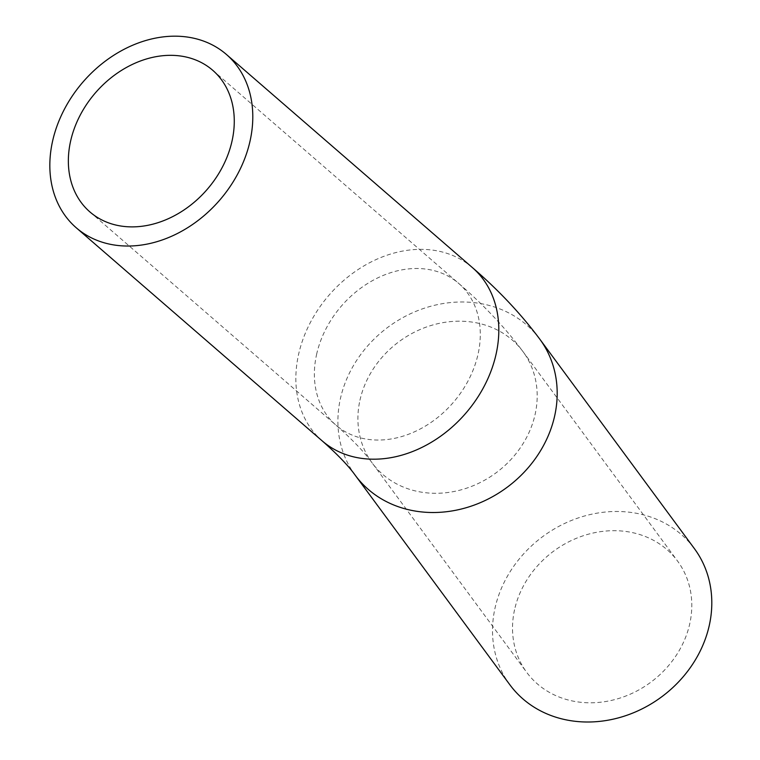 <?xml version="1.0" encoding="UTF-8"?>
<svg xmlns="http://www.w3.org/2000/svg" width="760" height="760" viewBox="0 0 760 760"><rect width="100%" height="100%" fill="white"/><g stroke="black" fill="none" stroke-linecap="round" stroke-linejoin="round"><path stroke-width="0.57" stroke-dasharray="3.8 2.85" d="M514.558 609.748A93.736 81.576 -36.4 0 0 526.737 672.4A93.736 81.576 -36.4 0 0 650.598 682.375A93.736 81.576 -36.4 0 0 677.578 561.079A93.736 81.576 -36.4 0 0 586.236 534.812A93.736 81.576 -36.4 0 0 514.558 609.748M509.903 684.827A114.665 99.788 143.6 0 1 542.906 536.456A114.665 99.788 143.6 0 1 694.412 548.653M359.945 400.254A93.736 81.576 143.6 0 1 431.623 325.318A93.736 81.576 143.6 0 1 522.966 351.585A93.736 81.576 143.6 0 1 495.986 472.881A93.736 81.576 143.6 0 1 372.124 462.906A93.736 81.576 143.6 0 1 359.945 400.254M316.578 354.502A93.736 73.853 130.9 0 1 376.542 278.483A93.736 73.853 130.9 0 1 458.717 283.433A93.736 73.853 130.9 0 1 453.14 402.638A93.736 73.853 130.9 0 1 335.948 425.115A93.736 73.853 130.9 0 1 316.578 354.502M355.281 475.332A114.665 99.788 143.6 0 1 340.394 398.696A114.665 99.788 143.6 0 1 428.07 307.03A114.665 99.788 143.6 0 1 539.799 339.159M322.249 440.933A114.665 90.335 130.9 0 1 298.547 354.549A114.665 90.335 130.9 0 1 371.897 261.563A114.665 90.335 130.9 0 1 472.416 267.615M89.927 211.945L335.948 425.115C352.25 439.451 364.306 452.048 372.124 462.906L526.737 672.4M212.695 70.262L458.717 283.433C483.721 304.94 505.134 327.665 522.966 351.585L677.578 561.079"/><path stroke-width="1.14" d="M70.556 141.332A93.736 73.853 130.9 0 1 130.52 65.312A93.736 73.853 130.9 0 1 212.695 70.262A93.736 73.853 130.9 0 1 207.129 189.468A93.736 73.853 130.9 0 1 89.927 211.945A93.736 73.853 130.9 0 1 70.556 141.332M709.308 625.299A114.665 99.788 143.6 0 1 621.632 716.965A114.665 99.788 143.6 0 1 509.903 684.827L355.281 475.332A114.665 99.788 143.6 0 0 467.02 507.471A114.665 99.788 143.6 0 0 554.695 415.796A114.665 99.788 143.6 0 0 539.799 339.159L694.412 548.653A114.665 99.788 143.6 0 1 709.308 625.299M250.097 140.828A114.665 90.335 130.9 0 1 176.748 233.823A114.665 90.335 130.9 0 1 76.228 227.762A114.665 90.335 130.9 0 1 83.039 81.947A114.665 90.335 130.9 0 1 226.394 54.444A114.665 90.335 130.9 0 1 250.097 140.828M539.799 339.159C520.904 313.832 498.446 289.988 472.416 267.615A114.665 90.335 130.9 0 1 496.118 353.998A114.665 90.335 130.9 0 1 422.769 446.984A114.665 90.335 130.9 0 1 322.249 440.933C337.62 454.518 348.64 465.984 355.281 475.332M76.228 227.762L322.249 440.933M226.394 54.444L472.416 267.615"/></g></svg>
